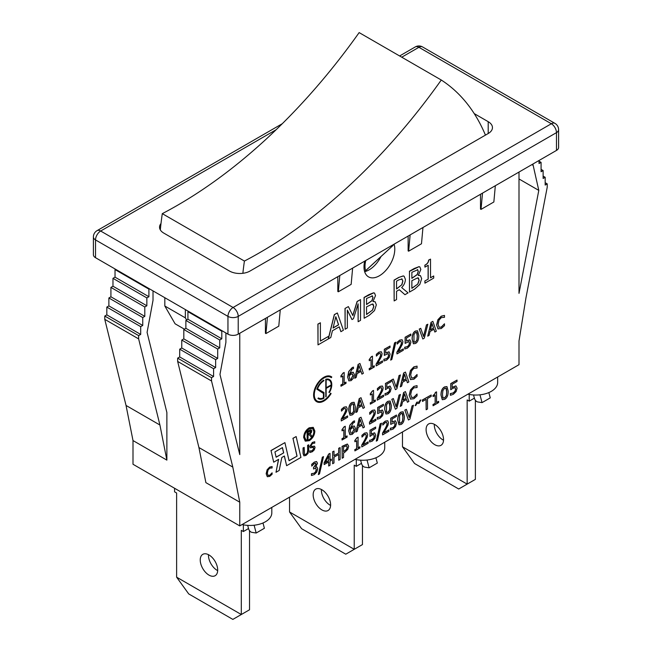 <?xml version="1.0" encoding="UTF-8"?>
<svg xmlns="http://www.w3.org/2000/svg" width="652" height="652" viewBox="0 0 652 652"><rect width="100%" height="100%" fill="white"/><g stroke="black" fill="none" stroke-linecap="round" stroke-linejoin="round"><path stroke-width="0.98" d="M479.962 394.819L482.04 402.618L490.255 397.883L488.837 392.577M469.212 394.436L469.212 401.143L467.158 399.953L467.158 484.118L475.373 479.383L475.373 400.255M434.322 424.281A12.339 7.123 -120 0 0 434.305 424.851A12.339 7.123 -120 0 0 443.531 440.239M482.04 402.618L477.704 401.942A3.627 2.095 60 0 1 474.411 398.266L473.531 394.973M402.48 446.783L414.558 463.515L458.706 489.008L467.158 484.118L402.48 446.783L402.48 431.958M426.098 429.595A12.339 7.123 60 0 1 428.649 423.947A12.339 7.123 60 0 1 440.988 431.07A12.339 7.123 60 0 1 440.988 445.316A12.339 7.123 60 0 1 431.477 442.015A12.339 7.123 60 0 1 426.098 429.595M469.212 401.143L474.379 398.16M367.035 460.019L369.113 467.818L377.329 463.075L375.911 457.777M356.285 459.636L356.285 466.343L354.232 465.153L354.232 549.318L362.447 544.575L362.447 465.455M321.395 489.481A12.339 7.123 -120 0 0 321.379 490.051A12.339 7.123 -120 0 0 330.605 505.439M369.113 467.818L364.77 467.142A3.627 2.095 60 0 1 361.485 463.466L360.605 460.165M289.553 511.983L301.632 528.715L345.772 554.2L354.232 549.318L289.553 511.983L289.553 497.158M313.164 494.786A12.339 7.123 60 0 1 315.723 489.139A12.339 7.123 60 0 1 328.062 496.27A12.339 7.123 60 0 1 328.062 510.516A12.339 7.123 60 0 1 318.551 507.207A12.339 7.123 60 0 1 313.164 494.786M356.285 466.343L361.452 463.352M254.109 525.219L256.187 533.018L264.402 528.275L262.984 522.977M243.359 524.836L243.359 531.535L241.305 530.353L241.305 614.518L249.52 609.775L249.52 530.655M208.469 554.681A12.339 7.123 -120 0 0 208.453 555.243A12.339 7.123 -120 0 0 217.678 570.63M256.187 533.018L251.843 532.334A3.627 2.095 60 0 1 248.559 528.666L247.678 525.365M176.627 577.175L188.705 593.915L232.845 619.4L241.305 614.518L176.627 577.175L176.627 493.01L174.573 491.828L174.573 488.267M200.237 559.986A12.339 7.123 60 0 1 202.796 554.339A12.339 7.123 60 0 1 215.136 561.462A12.339 7.123 60 0 1 215.136 575.716A12.339 7.123 60 0 1 205.624 572.407A12.339 7.123 60 0 1 200.237 559.986M243.359 531.535L248.526 528.552M242.862 273.302A305.006 176.097 -60 0 1 244.418 261.061A439.358 253.661 120 0 0 441.274 80.017L359.146 32.6A439.358 253.661 -60 0 1 162.291 213.644A305.006 176.097 120 0 0 160.319 229.879M441.274 80.017A305.006 176.097 -60 0 1 485.447 135.119M364.623 271.591L393.164 245.323L364.639 271.639M393.164 245.323A20.326 11.736 120 0 0 392.993 244.81M365.772 260.523A20.326 11.736 120 0 0 365.601 270.67M244.418 261.061L162.291 213.644M153.016 290.898L153.016 300.344L147.083 332.381L166.871 412.504L166.871 460.116L159.919 425.014L138.64 338.901L138.64 335.609L140.693 334.427L140.693 326.644L142.747 325.462L142.747 317.54L144.801 316.359L144.801 306.97L146.855 305.78L146.855 297.907L148.909 296.725L148.909 289.138L149.447 288.828M166.871 460.116L133 440.556L126.04 405.454L159.919 425.014M126.04 405.454L104.768 319.341L138.64 338.901M104.768 319.341L104.768 316.049L138.64 335.609M104.768 316.049L106.822 314.867L140.693 334.427M106.822 314.867L106.822 307.084L140.693 326.644M106.822 307.084L108.876 305.902L142.747 325.462M108.876 305.902L108.876 297.98L142.747 317.54M108.876 297.98L110.921 296.799L144.801 316.359M110.921 296.799L110.921 287.41L144.801 306.97M110.921 287.41L112.975 286.22L146.855 305.78M112.975 286.22L112.975 278.347L146.855 297.907M112.975 278.347L115.029 277.165L148.909 296.725M115.029 277.165L115.029 269.578L148.909 289.138M115.029 269.578L115.567 269.268M225.902 332.976L225.902 342.422L219.968 374.46L239.765 454.583L239.765 333.27M133 440.556L133 464.265L239.765 525.903L239.765 502.195L205.885 482.635L198.925 447.541L177.654 361.428L177.654 358.135L179.707 356.946L179.707 349.17L181.761 347.981L181.761 340.067L183.815 338.877L183.815 329.488L185.869 328.306L185.869 320.434L187.923 319.244L187.923 311.664L188.452 311.354M239.765 502.195L232.805 467.093L198.925 447.541M232.805 467.093L211.533 380.988L177.654 361.428M211.533 380.988L211.533 377.695L177.654 358.135M211.533 377.695L213.587 376.506L179.707 356.946M213.587 376.506L213.587 368.73L179.707 349.17M213.587 368.73L215.641 367.541L181.761 347.981M215.641 367.541L215.641 359.627L181.761 340.067M215.641 359.627L217.695 358.437L183.815 338.877M217.695 358.437L217.695 349.048L183.815 329.488M217.695 349.048L219.748 347.866L185.869 328.306M219.748 347.866L219.748 339.994L185.869 320.434M219.748 339.994L221.802 338.804L187.923 319.244M221.802 338.804L221.802 331.224L187.923 311.664M221.802 331.224L222.332 330.914M184.386 329.162L175.086 323.791L164.826 306.008L185.355 317.866L186.594 320.01M185.355 309.561L185.355 317.866M164.826 297.711L164.826 306.008M556.474 150.425L556.474 132.641A7.262 4.189 0 0 0 558.601 129.675L558.601 147.458A7.262 4.189 180 0 1 556.474 150.425L238.225 334.158A7.262 4.189 180 0 1 227.955 334.158L95.526 257.703A7.262 4.189 180 0 1 93.399 254.736L93.399 236.961A7.262 4.189 0 0 0 95.526 239.92L227.955 316.383A7.262 4.189 -60 0 1 233.09 307.491A7.262 4.189 60 0 1 235.388 309.439A7.262 4.189 60 0 1 238.225 316.383L556.474 132.641A7.262 4.189 -120 0 0 551.339 123.75A7.262 4.189 -60 0 1 554.974 123.391L422.537 46.928A7.262 4.189 120 0 0 418.91 47.294A7.262 4.189 -120 0 0 415.275 46.928L399.619 55.974M532.863 164.051L538.797 190.392L519 293.367L519 172.055M239.765 525.903L519 364.688L519 340.98L525.96 297.842L547.232 187.173L547.232 183.88L545.178 185.062L545.178 177.279L543.124 178.469L543.124 170.547L541.078 171.737L541.078 162.348L539.025 163.53L539.025 160.498M432.846 321.346L431.168 322.316L427.712 336.171L429.089 335.373L430.018 331.518L433.939 329.26L434.868 332.031L436.31 331.2L432.846 321.346L431.168 322.316M433.564 328.127L430.393 329.961L431.974 323.465L433.564 328.127L431.942 323.604M430.426 329.822L433.466 328.07M431.07 322.259L427.712 336.171M433.873 329.301L434.868 332.031M311.746 430.719L311.012 429.912L310.059 430.084L307.182 431.746L307.182 439.073L308.054 438.576L308.054 435.218L309.178 434.566L311.02 436.856L312.055 436.261L310.189 433.939L311.411 432.48L311.746 430.719M307.182 439.073L307.076 431.689L309.953 430.027L311.411 430.124M310.678 431.143L310.539 432.537L308.054 434.216L308.054 432.26L310.531 431.053M308.054 434.093L310.433 432.48L310.58 431.086M311.02 436.856L309.146 434.591M373.735 434.542L374.313 435.911L373.792 438.144L372.308 439.725L369.594 440.304L369.594 441.991L372.284 441.111L374.802 438.494L375.715 435.112L374.655 432.863L371.347 434.102L371.347 430.939L375.65 428.454L375.65 427.06L370.018 430.312L370.018 436.424L372.047 434.966L373.84 434.591M370.018 436.424L370.018 430.312M369.92 430.255L375.65 427.06M371.241 434.045L374.55 432.806M369.594 440.304L369.594 441.991M369.594 440.19L370.801 440.247M370.703 440.19L373.792 438.144M373.686 438.087L374.207 435.854L373.629 434.476M381.461 423.181L380.279 423.865L376.277 441.127L377.443 440.459L381.461 423.181L380.279 423.865M376.277 441.127L380.173 423.8M365.788 434.362L366.294 435.56C366.4 436.547 365.723 438.348 364.264 440.956L361.787 445.243L361.787 446.922L368.119 443.27L368.119 441.893L363.074 444.803L367.157 437.345L367.695 434.664L366.937 432.789L364.631 433.172L361.999 435.406L361.999 437.093L364.533 434.607L365.853 434.395M361.999 437.093L361.901 435.34L364.525 433.115L366.889 432.757M363.188 444.623L368.119 441.893M361.787 445.243L361.787 446.922M361.681 445.177L364.158 440.899C365.617 438.291 366.294 436.49 366.188 435.495L365.682 434.305M382.805 425.08L382.708 423.335L382.805 425.08L385.34 422.594L386.66 422.382M386.595 422.349L387.101 423.547C387.207 424.533 386.53 426.335 385.071 428.943L382.594 433.23L382.594 434.908L388.926 431.257L388.926 429.88L383.881 432.789L387.964 425.332L388.502 422.651L387.744 420.776L385.438 421.159L382.805 423.392M382.594 434.908L382.488 433.172L384.965 428.886C386.424 426.278 387.101 424.476 386.995 423.482L386.489 422.292M383.995 432.61L388.926 429.88M382.708 423.335L385.332 421.102L387.695 420.744M354.892 449.693L354.892 450.907L359.896 448.014L359.896 446.799L358.078 447.851L358.078 437.174L357.011 437.785L354.892 440.662L354.892 441.746L356.75 440.671L356.75 448.617L354.786 449.636L356.75 448.617M354.892 441.746L354.786 440.605L356.905 437.728L358.078 437.174M358.078 447.737L359.896 446.799M354.786 449.636L354.892 450.907M356.652 448.56L356.652 440.736M394.541 422.529L395.12 423.898L394.599 426.131L393.115 427.712L390.401 428.299L390.401 429.978L393.091 429.097L395.609 426.481L396.522 423.099L395.462 420.85L392.154 422.088L392.154 418.926L396.457 416.441L396.457 415.047L390.727 418.242L390.727 424.346L394.647 422.577M390.401 429.978L390.303 428.234L393.009 427.647L394.493 426.074L395.014 423.841L394.436 422.463M392.048 422.031L395.356 420.793M396.457 415.047L390.825 418.299L390.825 424.411M330.026 465.259L330.026 461.184L331.257 460.475L331.257 459.195L330.026 459.904L330.026 453.401L328.763 454.134L324.174 462.896L324.174 464.566L328.706 461.942L328.706 466.017L330.026 465.259M328.706 460.671L325.258 462.659L328.706 456.041L328.706 460.671L328.608 456.237M325.34 462.488L328.608 460.605M324.174 464.566L324.068 462.83L328.665 454.069L330.026 453.401M330.026 459.782L331.257 459.195M328.608 462.007L328.706 466.017M404.387 416.4L403.156 411.828L401.11 412.121C398.894 413.319 397.801 416.017 397.826 420.198L399.04 424.77L401.11 424.468C403.319 423.262 404.411 420.573 404.387 416.4M398.991 424.737L397.72 420.141C397.696 415.952 398.796 413.262 401.004 412.064L403.107 411.795M399.472 422.7L401.004 423.091L402.52 420.972L402.887 417.141L402.145 413.246M402.993 417.207L402.626 421.029L401.11 423.148L399.57 422.765L399.578 415.568L401.11 413.441L402.618 413.8L402.993 417.207M402.202 413.278L402.512 413.743M400.002 423.319L399.57 422.765M318.331 474.583L319.496 473.914L323.514 456.636L322.332 457.313L318.331 474.583L322.332 457.313M322.235 457.256L323.514 456.636M455.014 387.606L455.699 388.926L455.088 391.216L453.319 392.952L450.418 393.629L450.418 395.308L453.344 394.313L456.123 391.559L457.101 388.127L455.944 385.927L452.186 387.427L452.186 384.272L457.036 381.469L457.036 380.075L450.752 383.58L450.752 389.684L452.993 388.225L455.226 387.687M450.418 395.308L450.312 393.572L453.221 392.895L454.99 391.151L455.601 388.869L454.909 387.549M452.081 387.369L455.846 385.87M457.036 380.075L450.858 383.645L450.858 389.749M315.56 463.246L316.106 464.216L313.555 467.68L313.555 468.992L315.69 468.185L316.301 469.546L315.739 471.722L314.183 473.279L311.46 473.817L311.46 475.495L314.264 474.607L316.79 472.048L317.703 468.861L316.986 467.077L315.601 467.109L317.5 463.246L316.587 461.583L314.419 462.162L311.746 464.436L311.746 466.123L314.313 463.596L315.731 463.303M311.46 475.495L311.558 473.759M311.46 473.694L314.077 473.222L315.739 471.722M315.633 471.665L316.204 469.489L315.584 468.128M313.555 467.68L313.555 468.992M313.457 467.614L316 464.159L315.462 463.181M311.746 464.436L311.746 466.123M311.64 464.379L314.321 462.105L316.481 461.526M315.503 467.052L316.88 467.019M330.776 337.524L332.406 330.776L339.26 326.823L340.898 331.681L343.417 330.222L337.353 312.976L334.419 314.671L328.421 338.681L328.421 336.424L320.393 341.061L320.393 322.773L318.005 324.15L318.005 344.892L330.776 337.524M340.898 331.681L339.195 326.864M328.421 338.209L334.313 314.614L337.353 312.976M335.829 316.685L338.608 324.843L333.058 328.046L335.829 316.685M333.099 327.907L338.502 324.786L335.796 316.823M320.393 340.939L328.421 336.424M318.005 344.892L317.907 324.085L320.393 322.773M317.548 388.788A10.359 5.982 -60 0 1 323.914 380.744L323.799 380.23A11.068 6.39 120 0 0 316.945 389.244L323.482 393.458L323.482 397.891A10.359 5.982 -60 0 1 318.787 398.144A10.359 5.982 -60 0 1 318.437 397.916L318.029 398.486A11.068 6.39 120 0 0 318.429 398.755A11.068 6.39 120 0 0 323.962 398.209L323.962 392.545L317.548 388.788M318.73 398.111A10.359 5.982 120 0 0 323.376 397.834L323.482 393.458M323.376 393.4L316.945 389.244M316.839 389.187A11.068 6.39 -60 0 1 323.702 380.173L323.799 380.23M318.38 398.722A11.068 6.39 -60 0 1 318.331 398.69A11.068 6.39 -60 0 1 317.931 398.429L318.029 398.486M317.931 398.429L318.437 397.916M345.12 308.494L345.12 329.244L347.345 327.956L347.345 310.083L351.99 319.562L353.441 318.714L358.135 303.856L358.135 321.729L360.523 320.352L360.523 299.602L357.198 301.517L352.862 315.576L348.38 306.611L345.014 308.437L348.38 306.611M345.12 329.244L345.014 308.437M351.99 319.562L347.345 310.238M358.135 321.729L358.029 304.182M352.789 315.421L357.1 301.46L360.523 299.602M331.094 393.563L330.751 393.221A13.684 7.905 -60 0 1 317.125 401.021A13.684 7.905 -60 0 1 317.125 385.218A13.684 7.905 -60 0 1 330.808 377.321A13.684 7.905 -60 0 1 331.33 377.671L331.795 377.019A14.491 8.37 120 0 0 331.208 376.62A14.491 8.37 120 0 0 316.717 384.99A14.491 8.37 120 0 0 316.717 401.722A14.491 8.37 120 0 0 331.094 393.563M330.76 377.288A13.684 7.905 120 0 1 331.232 377.614L331.33 377.671M317.068 400.996A13.684 7.905 120 0 0 330.645 393.156L330.751 393.221M316.668 401.689A14.491 8.37 -60 0 1 316.611 401.665A14.491 8.37 -60 0 1 316.611 384.924A14.491 8.37 -60 0 1 331.11 376.563A14.491 8.37 -60 0 1 331.159 376.587M375.503 295.625L374.541 293.098L373.637 292.87L364.158 297.499L364.158 318.249L369.317 315.275L374.484 310.605L376.343 304.843L375.104 301.754L372.985 301.517L375.503 295.625M364.158 318.249L364.06 297.442L368.82 294.696L373.531 292.813L374.484 293.074M366.546 314.394L372.455 310.107L373.751 306.334L373.107 304.166M372.455 310.107L366.546 314.517L366.546 306.847L372.398 304.011L373.164 304.199M372.398 304.011L373.857 306.391L372.561 310.173M366.546 304.427L371.901 300.645L372.911 297.393L371.99 295.755M372.096 295.812L373.009 297.451L372.007 300.702L366.546 304.549L366.546 298.477L372.463 295.926M372.985 301.534L375.047 301.729M273.693 462.186L278.624 459.342L276.008 472.284L279.195 470.451L281.811 457.5L284.394 456.009L286.619 465.699L300.939 457.427L296.147 436.563L292.984 438.388L297.059 456.115L289.064 460.728L284.908 442.626L271.045 450.63L273.693 462.186L271.045 450.63M282.463 447.59L283.677 452.871L276.138 457.223L274.924 451.942L282.463 447.59M276.114 457.117L283.677 452.871M283.571 452.806L282.381 447.639M284.321 456.05L286.619 465.699M278.494 459.416L276.008 472.284M270.939 450.573L284.908 442.626M289.04 460.63L297.059 456.115M296.953 456.058L292.984 438.388M292.887 438.331L296.147 436.563M398.779 277.516L394.15 280.189L394.15 300.931L396.538 299.553L396.538 291.297L399.277 289.716L404.957 294.696L408.054 292.903L401.665 287.565C404.053 285.177 405.291 282.43 405.389 279.333L404.126 276.236L403.352 275.967L398.682 277.45L403.246 275.91L404.069 276.212M394.15 300.931L394.044 280.124L398.682 277.45M396.538 288.877L401.779 284.777L402.797 280.922L401.665 278.828M401.779 284.777L396.538 288.999L396.538 281.191L398.91 279.822L402.154 279.023M401.762 278.885L402.903 280.988L401.885 284.834M404.957 294.696L399.252 289.732M329.374 392.569A11.068 6.39 120 0 0 329.496 379.586A11.068 6.39 120 0 0 325.796 379.334L325.796 396.897A11.068 6.39 120 0 0 326.155 396.579L326.155 388.413L331.273 385.454A10.359 5.982 -60 0 1 329.024 392.357L329.374 392.569L329.024 392.357M326.155 379.839A10.359 5.982 -60 0 1 329.146 380.197A10.359 5.982 -60 0 1 331.289 384.876L326.155 387.842L326.155 379.839M326.155 387.72L331.289 384.876M331.183 384.819A10.359 5.982 120 0 0 329.089 380.173M325.796 379.334L325.796 396.897M325.698 379.268A11.068 6.39 -60 0 1 329.39 379.529A11.068 6.39 -60 0 1 329.447 379.562M328.926 392.3A10.359 5.982 120 0 0 331.167 385.519M358.176 407.867L362.088 405.609L363.025 408.388L364.46 407.557L361.004 397.696L359.325 398.665L355.862 412.52L357.239 411.722L358.176 407.867M363.025 408.388L362.023 405.65M355.862 412.52L359.219 398.608L361.004 397.696M360.132 399.815L361.713 404.476L358.551 406.31L360.132 399.815M358.584 406.172L361.615 404.419L360.091 399.953M338.73 454.428L338.73 460.231L340.099 459.44L340.099 447.59L338.73 448.38L338.73 453.026L334.003 455.756L334.003 451.102L332.642 451.893L332.642 463.743L334.003 462.961L334.003 457.158L338.73 454.428M334.003 455.634L338.73 453.026M338.632 452.969L338.73 448.38M338.632 448.315L340.099 447.59M338.632 454.485L338.73 460.231M332.642 451.893L332.642 463.743M332.536 451.836L334.003 451.102M410.458 379.537L413.865 379.244L417.06 376.383L417.06 374.501L413.881 377.867L411.64 377.981L410.695 374.949L411.608 370.833L413.881 368.298L417.06 368.021L417.06 366.122L413.89 366.954L410.548 370.515L409.269 375.764L410.687 379.676L409.171 375.707L410.45 370.45L413.784 366.897L417.06 366.122M411.542 377.924L413.775 377.81L417.06 374.501M344.696 452.366L347.769 449.367L348.665 446.212L347.443 444.085L342.178 446.392L342.178 458.242L343.539 457.451L343.539 453.034L344.696 452.366M346.505 445.707L347.239 447.085L346.66 449.179L343.539 451.689L343.539 446.962L346.758 445.797M343.539 451.575L346.66 449.179M346.554 449.122L347.141 447.027L346.399 445.65M342.178 458.242L342.072 446.327L347.337 444.028M344.199 426.881L342.072 429.758L342.072 430.842L343.938 429.766L343.938 437.712L342.072 438.788L342.072 439.994L347.084 437.109L347.084 435.895L345.258 436.946L345.258 426.261L344.093 426.824L345.258 426.261M342.072 430.842L341.974 429.701L344.093 426.824M342.072 439.994L341.974 438.731L343.832 437.655L343.832 429.823M345.258 436.832L347.084 435.895M408.429 419.994L409.904 419.138L413.441 405.242L412.048 406.049L409.203 417.533L406.359 409.334L404.892 410.181L408.429 419.994L404.892 410.181M409.138 417.337L412.048 406.049M411.95 405.984L413.441 405.242M404.794 410.116L406.359 409.334M354.509 422.431L354.574 420.874L353.408 421.379L349.928 425.3L348.804 430.907L350.018 434.68L352.202 434.403L354.492 431.958L355.462 428.429L354.346 426.041L352.357 426.489L350.222 428.551L353.221 422.863L354.509 422.431M349.831 434.574L348.706 430.842L349.822 425.243L353.302 421.322L354.574 420.874M350.825 433.107L352.104 433.042L353.963 429.244L353.262 427.582M353.368 427.639L354.06 429.301L352.21 433.099L350.931 433.164L350.222 429.692L352.047 427.981L353.506 427.704M350.116 428.494L352.259 426.432L354.24 425.984M417.826 403.507L419.114 403.376L420.866 399.92L419.978 400.434L419.212 402.17L416.872 402.268L415.128 405.699L416.041 405.177L416.783 403.417L417.826 403.507M415.128 405.699L416.775 402.202L419.114 402.113L419.978 400.434M419.872 400.377L420.866 399.92M369.774 414.305L369.668 412.553L369.774 414.305L372.3 411.82L373.629 411.608M373.555 411.575L374.061 412.765C374.166 413.759 373.49 415.56 372.031 418.168L369.554 422.447L369.554 424.134L375.886 420.475L375.886 419.106L370.841 422.015L374.924 414.558L375.462 411.877L374.713 409.994L372.398 410.385L369.774 412.61M369.554 424.134L369.448 422.39L371.933 418.103C373.392 415.495 374.069 413.694 373.963 412.708L373.449 411.51M370.955 421.828L375.886 419.106M369.668 412.553L372.3 410.328L374.655 409.969M427.508 408.975L427.508 398.527L431.184 396.408L431.184 394.998L422.472 400.026L422.472 401.428L426.147 399.309L426.147 409.766L427.508 408.975M422.472 401.428L422.374 399.969L431.184 394.998M426.041 399.374L426.147 409.766M381.502 411.746L382.08 413.123L381.559 415.357L380.075 416.93L377.369 417.516L377.369 419.195L380.051 418.323L382.577 415.699L383.482 412.325L382.422 410.075L379.114 411.314L379.114 408.152L383.425 405.666L383.425 404.273L377.687 407.459L377.687 413.572L381.607 411.803M377.369 419.195L377.263 417.459L379.977 416.872L381.453 415.3L381.982 413.066L381.396 411.689M379.008 411.249L382.325 410.01M383.425 404.273L377.793 407.524L377.793 413.629M433.091 404.542L433.091 405.756L438.649 402.545L438.649 401.339L436.555 402.545L436.555 391.86L435.479 392.48L434.778 394.215L433.091 395.511L433.091 396.595L435.226 395.365L435.226 403.311L432.993 404.484L435.226 403.311M433.091 396.595L432.993 395.454L434.672 394.15L435.381 392.422L436.555 391.86M436.555 402.423L438.649 401.339M432.993 404.484L433.091 405.756M435.128 403.254L435.128 395.422M391.355 405.617L390.124 401.045L388.07 401.347C385.854 402.545 384.762 405.234 384.786 409.423L386.008 413.996L388.07 413.694C390.279 412.48 391.371 409.79 391.355 405.617M385.96 413.963L384.688 409.358C384.656 405.177 385.756 402.488 387.973 401.29L390.067 401.021M386.432 411.925L387.973 412.317L389.488 410.19L389.847 406.367L389.114 402.471M389.953 406.424L389.586 410.255L388.07 412.374L386.53 411.982L386.546 404.794L388.07 402.659L389.578 403.026L389.953 406.424M389.162 402.496L389.472 402.96M386.962 412.537L386.53 411.982M441.094 395.21L442.325 399.7L444.648 399.334C447.044 398.022 448.226 395.275 448.193 391.102L446.954 386.612L444.648 386.978C442.243 388.315 441.062 391.061 441.094 395.21L440.996 395.153C440.956 390.996 442.146 388.258 444.55 386.913L446.897 386.587M446.384 395.764L444.648 398.013L442.895 397.753L442.496 394.403L442.904 390.548L444.648 388.29L446.375 388.535L446.791 391.909L446.384 395.764L446.693 391.852L445.919 388.046M443.311 398.242L442.895 397.753M442.798 397.687L444.55 397.956L446.278 395.707M442.276 399.676L440.996 395.153M410.458 399.057L413.865 398.763L417.06 395.903L417.06 394.02L413.881 397.386L411.64 397.5L410.695 394.46L411.608 390.352L413.881 387.818L417.06 387.541L417.06 385.642L413.89 386.473L410.548 390.026L409.269 395.283L410.687 399.195L409.171 395.226L410.45 389.969L413.784 386.408L417.06 385.642M411.542 397.443L413.775 397.329L417.06 394.02M414.631 289.105L419.806 284.443L421.665 278.673L420.418 275.592L418.307 275.454L420.825 269.463L419.864 266.929L418.959 266.701L409.48 271.338L409.48 292.08L414.631 289.105M417.419 269.643L418.331 271.289L417.329 274.541L411.868 278.38L411.868 272.308L417.785 269.757M417.72 277.842L419.179 280.23L417.883 284.003L411.868 288.347L411.868 280.686L417.72 277.842L418.478 278.029M411.868 278.257L417.223 274.476L418.234 271.224L417.313 269.586M411.868 288.233L417.883 284.003M417.777 283.946L419.073 280.173L418.429 278.005M418.307 275.372L420.369 275.56M409.48 271.338L409.48 292.08M409.383 271.273L414.142 268.526L418.959 266.701M418.853 266.644L419.806 266.904M343.115 373.115L340.996 375.992L340.996 377.076L342.862 376L342.862 383.947L340.996 385.022L340.996 386.228L346 383.343L346 382.129L344.183 383.18L344.183 372.496L343.017 373.058L344.183 372.496M340.996 377.076L340.89 375.935L343.017 373.058M340.996 386.228L340.89 384.965L342.756 383.889L342.756 376.057M344.183 383.066L346 382.129M424.941 281.036L424.941 283.155L433.71 278.094L433.71 275.975L430.516 277.817L430.516 259.121L428.657 260.197C428.576 262.332 427.337 264.011 424.941 265.234L424.941 267.133L428.201 265.25L428.201 279.154L424.843 280.979L428.201 279.154M424.941 267.133L424.843 265.177C427.231 263.946 428.47 262.267 428.551 260.14L430.516 259.121M430.516 277.695L433.71 275.975M424.843 280.979L424.941 283.155M428.103 279.097L428.103 265.307M348.755 380.809L351.118 380.638L353.417 378.193L354.378 374.664L353.27 372.276L351.281 372.724L349.138 374.786L352.145 369.097L353.49 368.633L353.49 367.109L352.325 367.614L348.853 371.534L347.728 377.141L348.934 380.915L347.622 377.076L348.747 371.477L352.227 367.557L353.49 367.109M349.741 379.342L351.029 379.277L352.879 375.479L352.186 373.816M352.284 373.873L352.985 375.536L351.126 379.334L349.847 379.399L349.138 375.927L350.972 374.215L352.422 373.938M349.04 374.729L351.175 372.667L353.164 372.219M345.267 408.388L345.78 409.578C345.886 410.573 345.21 412.366 343.751 414.982L341.265 419.26L341.265 420.947L347.597 417.288L347.597 415.919L342.561 418.828L346.644 411.371L347.174 408.69L346.424 406.807L344.117 407.198L341.485 409.423L341.485 411.119L344.012 408.633L345.34 408.421M341.485 411.119L341.379 409.366L344.012 407.141L346.367 406.783M342.667 418.641L347.597 415.919M341.265 419.26L341.265 420.947M341.167 419.203L343.645 414.916C345.104 412.308 345.78 410.507 345.674 409.521L345.169 408.323M371.404 356.783L369.285 359.659L369.285 360.743L371.143 359.668L371.143 367.614L369.285 368.69L369.285 369.904L374.289 367.011L374.289 365.796L372.471 366.848L372.471 356.171L371.298 356.725L372.471 356.171M369.285 360.743L369.179 359.602L371.298 356.725M369.285 369.904L369.179 368.633L371.045 367.557L371.045 359.733M372.471 366.734L374.289 365.796M348.796 410.678L350.018 415.259L352.08 414.949C354.289 413.743 355.381 411.053 355.364 406.881L354.134 402.308L352.08 402.61C349.871 403.808 348.771 406.498 348.796 410.678L348.698 410.621C348.673 406.44 349.765 403.743 351.982 402.545L354.077 402.284M353.596 411.51L352.08 413.637L350.548 413.246L350.197 409.872L350.556 406.057L352.08 403.922L353.588 404.281L353.596 411.51L353.865 407.63L353.123 403.735M350.972 413.8L350.548 413.246M353.172 403.759L353.49 404.224M350.442 413.189L351.982 413.572L353.498 411.453M349.969 415.226L348.698 410.621M376.391 356.09L376.294 354.346L376.391 356.09L378.926 353.604L380.246 353.392M380.181 353.36L380.686 354.558C380.792 355.544 380.116 357.345 378.657 359.953L376.18 364.24L376.18 365.919L382.512 362.267L382.512 360.89L377.467 363.8L381.55 356.342L382.088 353.661L381.33 351.787L379.024 352.17L376.391 354.403M376.18 365.919L376.074 364.183L378.551 359.896C380.01 357.288 380.686 355.487 380.589 354.492L380.075 353.302M377.581 363.62L382.512 360.89M376.294 354.346L378.918 352.113L381.281 351.754M370.36 402.936L370.36 404.15L375.373 401.257L375.373 400.043L373.547 401.102L373.547 390.418L372.479 391.029L370.36 393.906L370.36 394.99L372.227 393.914L372.227 401.86L370.255 402.879L372.227 401.86M370.36 394.99L370.255 393.849L372.382 390.972L373.547 390.418M373.547 400.98L375.373 400.043M370.255 402.879L370.36 404.15M372.121 401.803L372.121 393.979M388.127 353.539L388.706 354.908L388.184 357.141L386.701 358.722L383.987 359.309L383.987 360.988L386.677 360.108L389.195 357.492L390.108 354.109L389.048 351.86L385.739 353.099L385.739 349.937L390.043 347.451L390.043 346.057L384.313 349.252L384.313 355.356L388.233 353.588M383.987 360.988L383.889 359.244L386.603 358.657L388.079 357.084L388.608 354.851L388.022 353.474M385.634 353.042L388.942 351.803M390.043 346.057L384.411 349.309L384.411 355.421M381.257 387.606L381.77 388.804C381.876 389.79 381.192 391.591 379.741 394.199L377.255 398.486L377.255 400.165L383.588 396.514L383.588 395.136L378.551 398.046L382.634 390.589L383.164 387.907L382.414 386.033L380.1 386.416L377.475 388.649L377.475 390.336L380.002 387.85L381.33 387.638M377.475 390.336L377.369 388.592L380.002 386.359L382.357 386M378.657 397.867L383.588 395.136M377.255 398.486L377.255 400.165M377.158 398.429L379.635 394.142C381.094 391.534 381.77 389.733 381.664 388.747L381.159 387.549M395.854 342.178L394.672 342.862L390.67 360.124L391.836 359.456L395.854 342.178L394.672 342.862M390.67 360.124L394.566 342.797M389.203 387.785L389.79 389.154L389.26 391.387L387.785 392.969L385.071 393.555L385.071 395.234L387.761 394.354L390.279 391.738L391.184 388.364L390.124 386.106L386.815 387.345L386.815 384.183L391.127 381.697L391.127 380.303L385.495 383.555L385.495 389.668L387.524 388.209L389.309 387.834M385.495 389.668L385.495 383.555M385.389 383.498L391.127 380.303M386.717 387.288L390.026 386.049M385.071 393.555L385.071 395.234M385.063 393.433L386.277 393.49M386.171 393.433L389.26 391.387M389.162 391.33L389.684 389.097L389.105 387.728M397.198 344.077L397.101 342.333L397.198 344.077L399.733 341.591L401.053 341.379M400.988 341.346L401.493 342.544C401.599 343.531 400.923 345.332 399.464 347.94L396.986 352.227L396.986 353.906L403.319 350.254L403.319 348.877L398.274 351.787L402.357 344.329L402.895 341.648L402.137 339.773L399.831 340.157L397.198 342.39M396.986 353.906L396.881 352.17L399.358 347.883C400.817 345.275 401.493 343.474 401.387 342.479L400.882 341.289M398.388 351.607L403.319 348.877M397.101 342.333L399.725 340.099L402.088 339.741M395.397 389.692L396.864 388.845L400.401 374.949L399.016 375.756L396.171 387.239L393.319 379.04L391.86 379.88L395.397 389.692L391.86 379.88M396.098 387.043L399.016 375.756M398.91 375.691L400.401 374.949M391.754 379.823L393.319 379.04M408.934 341.526L409.513 342.895L408.991 345.128L407.508 346.709L404.794 347.296L404.794 348.975L407.484 348.095L410.002 345.478L410.915 342.096L409.855 339.847L406.546 341.086L406.546 337.923L410.85 335.438L410.85 334.044L405.12 337.239L405.12 343.351L409.04 341.575M404.794 348.975L404.696 347.231L407.41 346.644L408.885 345.071L409.415 342.838L408.828 341.469M406.44 341.029L409.749 339.79M410.85 334.044L405.218 337.296L405.218 343.408M405.422 372.056L403.735 373.025L400.279 386.872L401.656 386.082L402.594 382.227L406.506 379.961L407.443 382.74L408.877 381.909L405.422 372.056L403.735 373.025M406.131 378.836L402.969 380.662L404.542 374.175L406.131 378.836L404.509 374.313M403.001 380.532L406.033 378.779M403.637 372.968L400.279 386.872M406.44 380.002L407.443 382.74M418.78 335.397L417.549 330.825L415.503 331.118C413.286 332.316 412.194 335.014 412.219 339.195L413.441 343.767L415.503 343.465C417.712 342.259 418.804 339.57 418.78 335.397M413.384 343.734L412.113 339.138C412.088 334.949 413.189 332.259 415.397 331.061L417.5 330.792M413.865 341.697L415.397 342.088L416.913 339.969L417.28 336.147L416.538 332.243M417.386 336.204L417.019 340.026L415.503 342.145L413.963 341.762L413.971 334.566L415.503 332.438L417.011 332.797L417.386 336.204M416.595 332.275L416.905 332.74M414.395 342.316L413.963 341.762M361.004 417.215L359.325 418.185L355.862 432.04L357.239 431.241L358.176 427.386L362.088 425.128L363.025 427.899L364.46 427.068L361.004 417.215L359.325 418.185M361.713 423.996L358.551 425.829L360.132 419.334L361.713 423.996L360.091 419.472M358.584 425.691L361.615 423.939M359.219 418.128L355.862 432.04M362.023 425.169L363.025 427.899M437.891 328.828L441.298 328.535L444.485 325.674L444.485 323.791L441.314 327.165L439.073 327.271L438.128 324.24L439.041 320.124L441.314 317.597L444.485 317.312L444.485 315.413L441.322 316.244L437.981 319.806L436.701 325.063L438.12 328.967L436.596 324.998L437.883 319.741L441.217 316.187L444.485 315.413M438.967 327.214L441.208 327.1L444.485 323.791M395.397 409.212L396.864 408.364L400.401 394.468L399.016 395.267L396.171 406.758L393.319 398.551L391.86 399.399L395.397 409.212L391.86 399.399M396.098 406.563L399.016 395.267M398.91 395.21L400.401 394.468M391.754 399.342L393.319 398.551M309.309 440.671C312.756 438.397 314.598 435.194 314.843 431.062L313.27 427.378L309.309 427.859C305.845 430.141 303.995 433.344 303.75 437.468L305.323 441.151L309.309 440.671M305.275 441.119L303.645 437.411C303.889 433.287 305.747 430.084 309.203 427.802L313.221 427.353M304.614 436.97C304.834 433.49 306.399 430.785 309.309 428.861L312.65 428.47L313.971 431.567C313.759 435.039 312.202 437.745 309.309 439.668L305.951 440.067L304.614 436.97M305.902 440.035L309.203 439.611C312.104 437.688 313.661 434.982 313.873 431.51L312.593 428.437M405.422 391.575L403.735 392.545L400.279 406.392L401.656 405.593L402.594 401.746L406.506 399.48L407.443 402.26L408.877 401.428L405.422 391.575L403.735 392.545M406.131 398.356L402.969 400.181L404.542 393.686L406.131 398.356L404.509 393.832M403.001 400.043L406.033 398.29M403.637 392.48L400.279 406.392M406.44 399.521L407.443 402.26M307.703 450.956L307.369 452.912L305.935 454.468L304.508 454.566L304.174 447.419L303.156 448.005L303.156 453.556L303.889 455.838L305.935 455.479L307.988 453.474L308.722 450.336L308.722 444.786L307.703 445.381L307.703 450.956L307.597 445.324L308.722 444.786M304.402 454.509L305.829 454.411L307.271 452.855L307.597 450.899M303.889 455.838L303.05 453.499L303.05 447.948L304.174 447.419M359.92 363.449L358.241 364.419L354.778 378.274L356.163 377.475L357.092 373.62L361.012 371.363L361.942 374.134L363.384 373.303L359.92 363.449L358.241 364.419M360.637 370.23L357.467 372.064L359.048 365.568L360.637 370.23L359.016 365.707M357.5 371.925L360.532 370.173M358.135 364.362L354.778 378.274M360.939 371.404L361.942 374.134M310.262 447.777L313.033 447.484L313.979 448.299L312.259 450.776L309.806 451.037L309.806 452.521L312.341 451.754L314.345 449.79L315.046 447.492L314.533 446.204L311.941 446.579L310.931 445.781L312.528 443.458L314.745 443.14L314.745 441.73L312.455 442.48L309.863 446.514L310.401 447.859L309.765 446.457L312.357 442.415L314.745 441.73M313.033 447.484L313.677 447.517M309.806 452.521L309.708 450.98L312.161 450.711L313.873 448.242L312.927 447.427M311.183 446.522L314.476 446.172M311.835 446.522L311.232 446.555M422.822 338.991L424.297 338.135L427.834 324.24L426.441 325.046L423.596 336.53L420.752 328.331L419.293 329.178L422.822 338.991L419.293 329.178M423.531 336.334L426.441 325.046M426.343 324.981L427.834 324.24M419.187 329.113L420.752 328.331M267.344 473.156L268.029 470.076L269.732 468.177L272.112 467.965L272.112 466.539L269.741 467.166L267.238 469.831L266.277 473.776L267.336 476.71L269.716 476.384L272.112 474.24L272.112 472.822L269.732 475.357L268.053 475.438L267.344 473.156M267.287 476.677L266.171 473.719L267.133 469.774L269.635 467.109L272.112 466.539M267.948 475.373L269.626 475.292L272.112 472.822M280.262 309.896L278.779 326.163L265.943 333.571L265.429 333.27L265.429 318.453M495.333 185.722L493.849 201.99L481.021 209.398L480.508 209.105L480.508 194.28M422.961 227.507L421.477 243.775L408.641 251.183L408.128 250.89L408.128 236.073M352.634 268.111L351.151 284.378L338.323 291.786L337.809 291.485L337.809 276.668M394.077 244.182A21.777 12.575 -60 0 1 387.369 268.591A21.777 12.575 -60 0 1 368.494 276.855A21.777 12.575 -60 0 1 363.987 266.888A21.777 12.575 -60 0 1 364.696 261.142M364.647 271.672A21.777 12.575 120 0 0 380.923 256.684M532.863 165.2L531.869 164.63M538.797 190.392L519 178.966M547.232 183.88L545.178 182.69M545.178 177.279L543.124 176.097M543.124 170.547L541.078 169.365M541.078 162.348L539.025 161.158M265.943 333.571L267.426 317.304M408.641 251.183L410.124 234.916M338.323 291.786L339.806 275.519M481.021 209.398L482.504 193.131M160.995 223.522A14.515 8.378 0 0 0 159.544 227.181A14.515 8.378 0 0 0 163.799 233.106L229.496 271.036A14.515 8.378 0 0 0 250.034 271.036L488.201 133.53A14.515 8.378 0 0 0 492.456 127.605A14.515 8.378 0 0 0 488.201 121.68L488.201 133.53M474.232 113.611L488.201 121.68M282.275 123.717L97.026 230.669A7.262 4.189 60 0 1 100.661 231.028A7.262 4.189 120 0 0 95.526 239.92L95.526 257.703M227.955 334.158L227.955 316.383A7.262 4.189 0 0 0 238.225 316.383L238.225 334.158M242.079 524.575A21.777 12.575 0 0 0 271.811 512.863L271.811 507.403M355.006 459.375A21.777 12.575 0 0 0 384.737 447.671L384.737 442.211M467.932 394.175A21.777 12.575 0 0 0 497.663 382.471L497.663 377.011M401.746 57.197L418.91 47.294L551.339 123.75L233.09 307.491L100.661 231.028L276.155 129.707M97.026 230.669A7.262 7.262 0 0 0 93.399 236.961M422.537 46.928A7.262 7.262 0 0 0 415.275 46.928M558.601 129.675A7.262 7.262 0 0 0 554.974 123.391"/></g></svg>
